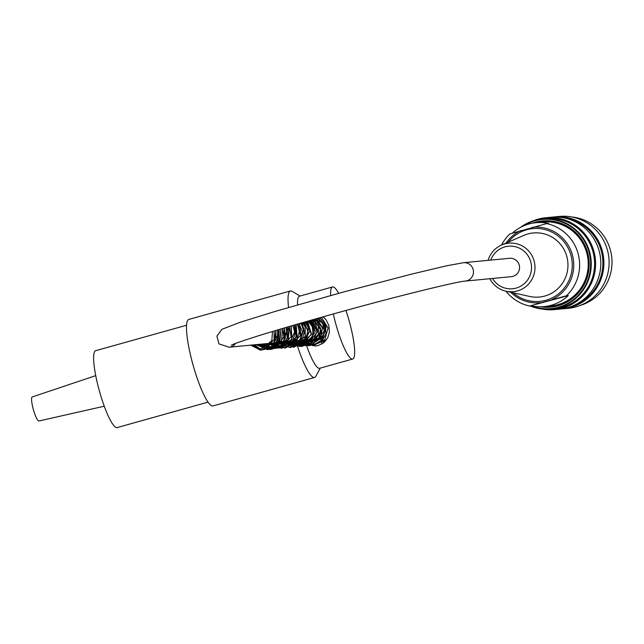 <?xml version="1.0" encoding="UTF-8"?>
<svg xmlns="http://www.w3.org/2000/svg" width="644" height="644" viewBox="0 0 644 644"><rect width="100%" height="100%" fill="white"/><g stroke="black" fill="none" stroke-linecap="round" stroke-linejoin="round"><path stroke-width="0.97" d="M104.272 406.219L38.93 420.983A12.478 2.278 -105.6 0 1 32.876 407.66A12.478 2.278 -105.6 0 1 32.2 396.962L95.715 375.645M320.229 317.613L320.221 318.321L320.825 317.444M465.29 281.082A9.233 9.072 84.5 0 0 473.324 270.23A9.233 9.072 84.5 0 0 463.527 262.704L509.637 258.292A9.233 9.072 84.5 0 1 512.954 276.381A9.233 9.072 84.5 0 1 511.392 276.67L465.29 281.082C458.383 281.331 402.299 294.896 344.87 310.762C310.03 320.342 281.042 328.746 257.906 335.967C241.951 341.046 233.104 344.113 231.365 345.16M533.304 220.803A46.159 45.354 84.5 0 1 538.07 219.177A46.159 45.354 84.5 0 1 545.838 217.728A46.159 45.354 84.5 0 1 595.386 259.347A46.159 45.354 84.5 0 1 554.637 309.619A46.159 45.354 84.5 0 1 541.749 308.975M554.637 309.619L559.853 309.12A46.159 45.354 -95.5 0 0 600.594 258.848A46.159 45.354 -95.5 0 0 551.047 217.229L545.838 217.728M552.6 217.108A46.159 45.354 84.5 0 1 554.138 216.931A46.159 45.354 84.5 0 1 603.686 258.558A46.159 45.354 84.5 0 1 562.937 308.822A46.159 45.354 84.5 0 1 561.391 308.943M562.937 308.822L568.153 308.323A46.159 45.354 -95.5 0 0 608.894 258.059A46.159 45.354 -95.5 0 0 559.354 216.432L554.138 216.931M531.252 305.9A44.782 44.001 -95.5 0 0 558.477 307.188A44.782 44.001 -95.5 0 0 586.885 245.976A44.782 44.001 -95.5 0 0 523.129 226.1M532.427 223.186A43.285 42.536 84.5 0 1 587.223 251.096A43.285 42.536 84.5 0 1 558.082 305.747A43.285 42.536 84.5 0 1 540.437 306.81M520.312 227.509A45.281 44.492 84.5 0 1 534.818 220.353A45.281 44.492 84.5 0 1 542.441 218.928A45.281 44.492 84.5 0 1 590.508 255.853A45.281 44.492 84.5 0 1 558.702 307.663A45.281 44.492 84.5 0 1 551.079 309.08A45.281 44.492 84.5 0 1 530.262 305.997M542.441 218.928L545.766 218.614A45.281 44.492 84.5 0 1 594.372 259.443A45.281 44.492 84.5 0 1 554.395 308.766L551.079 309.08M580.035 305.506A45.281 44.492 -95.5 0 0 611.8 257.777A45.281 44.492 -95.5 0 0 571.55 216.948M565.794 218.276A45.281 44.492 84.5 0 1 602.671 258.655A45.281 44.492 84.5 0 1 574.126 305.288M537.281 222.558A42.536 41.796 84.5 0 1 587.304 253.583A42.536 41.796 84.5 0 1 558.026 305.014A42.536 41.796 84.5 0 1 545.315 306.504M492.539 278.474A21.373 21.002 -95.5 0 0 525.134 282.877A21.373 21.002 -95.5 0 0 521.946 249.59A21.373 21.002 -95.5 0 0 490.784 260.096M488.104 260.353A24.359 23.941 84.5 0 1 501.62 245.002A24.359 23.941 84.5 0 1 504.614 243.939A24.359 23.941 84.5 0 1 534.971 266.761A24.359 23.941 84.5 0 1 506.047 291.233A24.359 23.941 84.5 0 1 489.867 278.731M506.047 291.233L529.738 296.457A32.184 31.62 -95.5 0 0 567.952 264.121A32.184 31.62 -95.5 0 0 527.847 233.981A32.184 31.62 -95.5 0 0 523.894 235.382L501.62 245.002M501.531 245.042A42.166 41.433 84.5 0 1 509.927 233.901L546.7 223.605A42.166 41.433 84.5 0 1 578.103 253.647A42.166 41.433 84.5 0 1 566.438 295.757L529.666 306.053A42.166 41.433 84.5 0 1 505.951 291.209M546.7 223.605L548.543 223.428A42.166 41.433 -95.5 0 0 536.009 222.679A42.166 41.433 -95.5 0 0 512.455 233.088M531.509 305.876A42.166 41.433 -95.5 0 0 544.043 306.625A42.166 41.433 -95.5 0 0 568.282 295.58L529.666 306.053M568.282 295.58L566.438 295.757M544.043 306.625L550.821 305.972A42.166 41.433 -95.5 0 0 557.921 304.652A42.166 41.433 -95.5 0 0 587.537 256.409A42.166 41.433 -95.5 0 0 542.787 222.035L536.009 222.679M323.167 316.784L326.138 319.867L328.867 325.566L329.43 331.91L327.732 337.85L323.948 342.584L318.474 345.434L315.721 345.941L306.005 343.92L300.861 340.354M301.939 340.249L306.488 343.872L315.987 345.917M345.917 310.472A37.424 6.843 -105.6 0 1 349.555 322.322A37.424 6.843 -105.6 0 1 352.727 359.022L319.657 368.279A37.424 6.843 -105.6 0 1 306.005 343.92M352.727 359.022A37.424 6.843 -105.6 0 1 333.326 313.95M330.622 295.54A37.424 6.843 -105.6 0 1 332.546 286.95A37.424 6.843 -105.6 0 1 338.663 293.318M297.552 304.87A37.424 6.843 -105.6 0 1 299.476 296.208L332.546 286.95M300.096 296.039L292.054 291.329A44.911 8.211 74.4 0 0 290.372 290.983A44.911 8.211 74.4 0 0 288.56 307.47M295.846 340.829A44.911 8.211 74.4 0 0 314.594 377.473A44.911 8.211 74.4 0 0 315.85 376.305L320.277 368.11M314.594 377.473L213.027 405.913A44.911 8.211 -105.6 0 1 193.015 364.882A44.911 8.211 -105.6 0 1 188.813 319.424L290.372 290.983M323.65 342.825A34.679 6.343 74.4 0 0 322.322 336.675M317.742 320.535A34.679 6.343 74.4 0 0 317.049 318.506M310.239 339.452A34.679 6.343 74.4 0 0 312.429 345.82M321.903 343.993A25.446 4.653 74.4 0 0 320.776 337.786M315.81 320.398A25.446 4.653 74.4 0 0 315.294 319.005M312.01 339.283A25.446 4.653 74.4 0 0 314.538 345.965M186.535 325.244L95.674 350.69A39.92 7.301 74.4 0 0 99.418 391.093A39.92 7.301 74.4 0 0 117.208 427.568L208.06 402.122M463.527 262.704L446.525 265.819L411.041 274.247L343.075 292.11L274.908 311.487L240.099 322.298L221.898 329.309L216.899 336.176L218.968 343.888L229.095 347.221A9.233 9.072 -95.5 0 0 235.607 343.405M229.095 347.221L316.703 338.833A9.233 9.072 -95.5 0 0 324.737 327.981A9.233 9.072 -95.5 0 0 314.94 320.454L307.784 321.139M513.083 292.779A36.555 35.919 -95.5 0 0 555.7 295.862A36.555 35.919 -95.5 0 0 570.946 255.314A36.555 35.919 -95.5 0 0 532.371 228.668A36.555 35.919 -95.5 0 0 508.229 242.144M532.379 227.3A37.916 37.255 84.5 0 1 572.387 254.935A37.916 37.255 84.5 0 1 552.117 299.46M540.614 302.68A37.916 37.255 84.5 0 1 510.708 292.263M505.999 243.11A37.916 37.255 84.5 0 1 520.875 230.52M320.221 318.321L318.989 317.959M310.601 340.579L322.515 339.018L326.194 327.063L317.774 318.305M307.067 339.758L316.437 341.449L324.729 330.428L316.502 318.659M305.224 339.935L317.87 340.104L322.62 327.901L315.182 319.038M303.372 340.113L314.876 340.966L321.042 330.702L313.821 319.424M301.529 340.29L311.157 341.908L318.386 335.138L318.369 326.363L312.437 319.818M299.685 340.459L309.353 342.069L317.315 331.966L311.02 320.221M297.842 340.636L311.149 340.33L314.771 326.967L309.579 320.632M295.999 340.813L305.167 342.56L312.469 336.546L313.217 328.029L308.114 321.05M294.155 340.99L301.118 343.067L311.414 334.606L306.633 321.469M292.312 341.167L304.338 341.731L309.933 330.646L305.135 321.903M290.468 341.344L298.486 343.324L305.65 339.138L308.049 330.404L303.614 322.338M288.625 341.521L294.445 343.59L305.522 336.265L302.084 322.773M286.781 341.698L299.814 341.594L303.92 328.665L300.539 323.224M284.93 341.875L292.674 343.888L299.75 340.113L302.583 331.829L298.977 323.674M283.086 342.053L292.392 343.767L300.37 335.613L297.415 324.125M281.243 342.23L285.469 344.089L297.335 338.68L295.813 324.584M279.399 342.407L289.124 343.993L296.329 337.062L294.219 325.051M277.556 342.584L290.009 342.882L295.008 330.815L292.609 325.518M275.713 342.761L284.535 344.588L291.837 339.138L290.991 325.993M273.869 342.938L284.68 344.121L291.128 336.554L289.357 326.468M272.018 343.115L276.654 345.047L287.916 339.887L287.715 326.951M270.174 343.292L283.553 342.922L287.031 329.414L286.065 327.442M268.331 343.461L276.719 345.377L283.972 340.636L284.407 327.925M266.487 343.638L279.11 343.832L283.827 336.941L282.732 328.424M264.644 343.816L266.173 344.741L278.836 342.721L281.058 328.923M262.8 343.993L266.866 345.82L278.031 341.723L279.367 329.422M260.957 344.17L273.088 344.677L278.554 333.367L277.661 329.929M259.113 344.347L266.986 346.343L274.111 342.367L275.954 330.444M257.27 344.524L268.081 345.707L274.006 339.662L274.231 330.96M255.418 344.701L265.151 346.287L271.832 340.547L272.509 331.475M312.042 344.773L325.977 340.539M325.075 318.571L322.894 316.856M302.414 340.201L313.58 345.337L324.713 340.056L328.062 328.005L321.412 317.275M300.563 340.378L313.29 345.426L321.356 341.803L325.945 334.107L325.429 325.051L319.915 317.701M298.719 340.555L304.564 344.701L313.387 345.248L320.905 340.547L324.447 332.272L322.724 323.288L318.402 318.128M296.876 340.732L309.289 345.812L320.599 338.559L322.427 327.917L316.872 318.555M295.033 340.909L300.418 344.862L310.73 345.297L318.756 338.736L320.623 328.335L315.343 318.989M293.189 341.087L308.259 345.667L318.78 333.745L313.789 319.432M291.346 341.264L302.004 346.392L312.71 342.133L317.162 331.161L312.235 319.875M289.502 341.441L305.691 345.651L315.31 331.708L310.666 320.318M287.659 341.618L292.585 345.361L301.456 346.496L309.305 342.197L313.29 334.027L311.929 324.882L309.088 320.768M285.815 341.795L301.094 346.311L311.479 333.97L307.502 321.219M283.964 341.964L292.408 346.85L306.52 341.513L308.645 326.154L305.908 321.678M282.12 342.141L293.704 347.269L304.942 341.344L307.929 331.724L304.306 322.137M280.277 342.318L289.108 347.277L298.864 345.369L305.24 337.448L305.176 327.088L302.688 322.604M278.433 342.495L290.452 347.607L301.754 340.982L304.226 331.99L301.078 323.063M276.59 342.672L290.38 347.559L301.408 338.205L299.444 323.538M274.747 342.849L280.687 347.036L295.668 344.154L300.104 329.148L297.802 324.013M272.903 343.027L285.002 348.13L297.254 339.662L296.159 324.487M271.06 343.204L276.638 347.245L285.783 347.881L293.511 342.874L296.844 334.196L294.509 324.97M269.216 343.381L276.767 348.074L285.493 347.559L292.408 342.045L295.024 333.431L292.851 325.453M267.365 343.558L281.718 348.324L291.965 339.63L291.185 325.936M265.521 343.735L271.873 348.066L287.892 343.51L289.51 326.428M263.678 343.912L272.066 348.79L281.517 347.382L288.134 340.322L289.1 330.493L287.828 326.919M261.834 344.089L271.196 349.12L281.444 346.464L287.2 337.858L286.137 327.418M259.991 344.266L262.229 346.375L271.357 349.394L280.333 346.07L285.413 337.794L284.439 327.917M258.147 344.443L270.005 349.555L281.275 343.212L282.74 328.424M256.304 344.621L267.751 349.748L279.729 342.93L281.026 328.931M254.461 344.798L260.015 348.823L275.849 345.643L279.311 329.438M252.609 344.975L261.778 349.974L271.382 347.913L277.572 340.121L277.58 329.953M250.766 345.144L260.53 350.223L271.011 347.036L275.962 339.557L275.849 330.469M314.94 320.454L321.171 321.847L325.204 327.353L323.562 335.355L319.553 338.406L312.549 340.829"/></g></svg>
